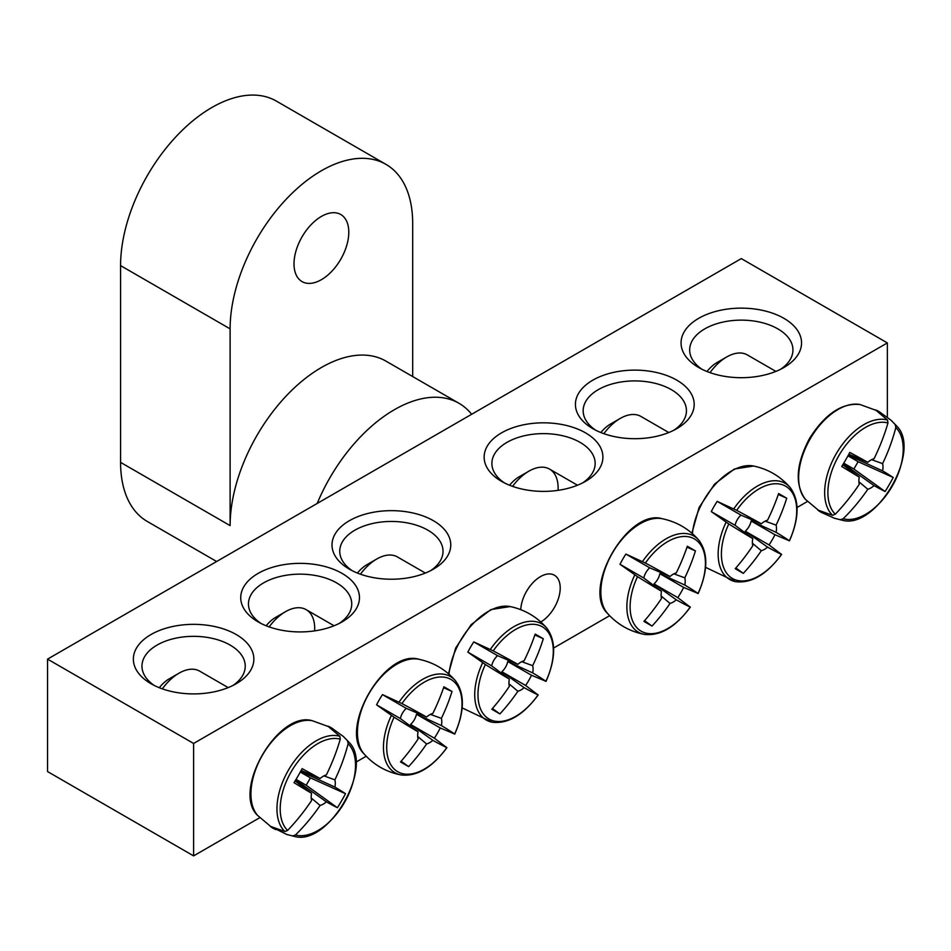 <?xml version="1.0" encoding="UTF-8"?>
<svg xmlns="http://www.w3.org/2000/svg" width="951" height="951" viewBox="0 0 951 951"><rect width="100%" height="100%" fill="white"/><g stroke="black" fill="none" stroke-linecap="round" stroke-linejoin="round"><path stroke-width="1.43" d="M261.038 623.464A51.639 29.814 180 0 1 248.461 603.968A51.639 29.814 180 0 1 280.343 576.425A51.639 29.814 180 0 1 336.618 582.892A51.639 29.814 180 0 1 351.739 603.968A51.639 29.814 180 0 1 339.162 623.464M807.423 501.498L797.045 507.489M609.639 615.689L553.625 648.023M366.218 756.223L355.852 762.215M259.718 817.717L193.6 855.888L47.55 771.558L47.55 659.126L193.6 743.456L887.354 342.919L741.304 258.601L47.55 659.126M342.087 573.405A59.378 34.284 0 0 0 258.113 573.405A59.378 34.284 0 0 0 258.113 621.883A59.378 34.284 0 0 0 342.087 621.883A59.378 34.284 0 0 0 342.087 573.405M433.371 520.696A59.378 34.284 0 0 0 349.397 520.696A59.378 34.284 0 0 0 349.397 569.185A59.378 34.284 0 0 0 433.371 569.185A59.378 34.284 0 0 0 433.371 520.696M501.534 481.349A59.378 34.284 0 0 0 585.507 481.349A59.378 34.284 0 0 0 585.507 432.86A59.378 34.284 0 0 0 501.534 432.86A59.378 34.284 0 0 0 501.534 481.349L501.534 481.349M698.7 367.514A60.246 34.783 0 0 0 783.897 367.514A60.246 34.783 0 0 0 783.897 318.323A60.246 34.783 0 0 0 698.7 318.323A60.246 34.783 0 0 0 698.7 367.514L698.7 367.514M151.007 683.721A60.246 34.783 0 0 0 236.205 683.721A60.246 34.783 0 0 0 236.205 634.531A60.246 34.783 0 0 0 151.007 634.531A60.246 34.783 0 0 0 151.007 683.721L151.007 683.721M592.818 428.651A59.378 34.284 0 0 0 676.791 428.651A59.378 34.284 0 0 0 676.791 380.162A59.378 34.284 0 0 0 592.818 380.162A59.378 34.284 0 0 0 592.818 428.651L592.818 428.651M352.322 570.766A51.639 29.814 180 0 1 339.745 551.271A51.639 29.814 180 0 1 371.627 523.728A51.639 29.814 180 0 1 427.891 530.183A51.639 29.814 180 0 1 443.023 551.271A51.639 29.814 180 0 1 430.446 570.766M595.742 430.232A51.639 29.814 180 0 1 583.165 410.725A51.639 29.814 180 0 1 634.804 380.911A51.639 29.814 180 0 1 686.444 410.725A51.639 29.814 180 0 1 673.867 430.232M520.768 609.674A27.9 16.108 -60 0 1 533.368 582.25A27.9 16.108 -60 0 1 554.433 575.236A27.9 16.108 -60 0 1 558.772 597.383A27.9 16.108 -60 0 1 540.81 621.99M504.458 482.93A51.639 29.814 180 0 1 491.881 463.434A51.639 29.814 180 0 1 543.52 433.62A51.639 29.814 180 0 1 595.16 463.434A51.639 29.814 180 0 1 582.583 482.93M154.276 685.481A51.639 29.814 180 0 1 141.961 666.152A51.639 29.814 180 0 1 193.6 636.338A51.639 29.814 180 0 1 245.239 666.152A51.639 29.814 180 0 1 232.924 685.481M701.981 369.273A51.639 29.814 180 0 1 689.665 349.944A51.639 29.814 180 0 1 741.304 320.13A51.639 29.814 180 0 1 792.944 349.944A51.639 29.814 180 0 1 780.628 369.273M193.6 743.456L193.6 855.888M887.354 417.216L887.354 342.919M275.98 829.617A58.07 33.535 -60 0 1 272.889 828.178A58.07 33.535 -60 0 1 272.438 827.905A58.07 33.535 -60 0 1 270.096 826.217L284.884 831.531L287.582 830.437A53.256 30.753 -60 0 1 291.232 771.713A53.256 30.753 -60 0 1 340.268 739.189L339.864 736.3L327.869 726.148A58.07 33.535 -60 0 1 330.496 727.325A58.07 33.535 -60 0 1 333.765 729.548L343.228 736.371L347.531 740.734L348.137 743.741A53.256 30.753 -60 0 1 344.488 802.466A53.256 30.753 -60 0 1 295.452 834.978L292.551 835.953L286.631 834.407L276.23 829.201M287.582 830.437A172 131.25 -60 0 0 311.583 800.516A17.059 9.855 -60 0 1 311.583 793.312A172 8.654 -145.9 0 1 294.014 782.673A169.706 129.502 -60 0 0 302.121 768.646A172 8.654 25.9 0 1 320.107 778.536A17.059 9.855 -60 0 1 326.359 774.922A172 131.25 -60 0 0 340.268 739.189M348.137 743.741A172 148.558 120 0 1 334.883 779.856A17.059 9.855 -60 0 1 334.883 787.059A172 8.654 25.9 0 1 345.51 793.693A169.706 146.585 120 0 1 337.403 807.732A172 8.654 -145.9 0 1 326.359 801.848A17.059 9.855 -60 0 1 320.107 805.449A172 148.558 120 0 1 295.452 834.978M323.934 775.873L334.883 779.856M162.324 688.857A41.309 23.846 -60 0 1 179.002 673.189A41.309 23.846 -60 0 1 199.651 671.133L228.181 687.609M179.002 673.189L169.266 678.8A27.543 15.905 120 0 0 159.304 687.716M295.702 779.951L326.359 801.848M320.107 805.449L311.191 797.96M311.583 793.312L295.083 780.949M334.883 787.059L300.599 771.451M301.158 770.429L320.107 778.536M345.51 793.693L310.418 777.894L300.278 772.046M337.403 807.732L306.174 785.241L310.418 777.894M296.046 779.38L306.174 785.241M875.562 409.94A58.07 33.535 -60 0 1 878.201 411.117A58.07 33.535 -60 0 1 878.665 411.379A58.07 33.535 -60 0 1 881.458 413.34L890.932 420.164L895.224 424.515L895.83 427.522A53.256 30.753 -60 0 1 892.193 486.246A53.256 30.753 -60 0 1 843.157 518.759L840.244 519.745L834.324 518.2L823.685 513.409A58.07 33.535 -60 0 1 820.131 511.697A58.07 33.535 -60 0 1 817.789 510.009L832.589 515.323L835.287 514.218A53.256 30.753 -60 0 1 838.925 455.493A53.256 30.753 -60 0 1 887.961 422.981L887.556 420.092L875.562 409.94M895.83 427.522A172 148.558 120 0 1 882.587 463.636A17.059 9.855 -60 0 1 882.587 470.852A172 8.654 25.9 0 1 893.203 477.485A169.706 146.585 120 0 1 885.108 491.512A172 8.654 -145.9 0 1 874.052 485.628A17.059 9.855 -60 0 1 867.811 489.242A172 148.558 120 0 1 843.157 518.759M867.811 489.242L858.884 481.741M835.287 514.218A172 131.25 -60 0 0 859.276 484.309A17.059 9.855 -60 0 1 859.276 477.105A172 8.654 -145.9 0 1 841.718 466.465A169.706 129.502 -60 0 0 849.814 452.426A172 8.654 25.9 0 1 867.811 462.317A17.059 9.855 -60 0 1 874.052 458.715A172 131.25 -60 0 0 887.961 422.981M710.017 372.637A41.309 23.846 -60 0 1 726.695 356.97A41.309 23.846 -60 0 1 747.355 354.925L775.885 371.401M726.695 356.97L716.959 362.593A27.543 15.905 120 0 0 706.997 371.508M848.863 454.221L867.811 462.317M871.639 459.666L882.587 463.636M882.587 470.852L848.304 455.244M859.276 477.105L842.788 464.742M843.394 463.743L874.052 485.628M893.203 477.485L858.123 461.687L847.983 455.826M885.108 491.512L853.879 469.021L858.123 461.687M843.739 463.173L853.879 469.021M620.004 564.288A58.07 33.535 -60 0 1 622.81 559.093A58.07 33.535 -60 0 1 625.901 554.076L645.372 563.04A53.256 30.753 -60 0 1 694.408 538.932A53.256 30.753 -60 0 1 698.046 593.46L683.674 587.433A58.07 33.535 -60 0 1 677.79 597.644L690.188 607.083A53.256 30.753 -60 0 1 641.152 631.191A53.256 30.753 -60 0 1 637.503 576.663L620.004 564.288L643.815 578.03A11.745 6.788 -60 0 1 649.711 567.818L670.027 576.508A17.059 9.855 -60 0 1 676.28 572.906A172 131.25 -60 0 0 687.323 546.243A169.706 8.535 25.9 0 1 695.431 550.926A172 148.558 120 0 1 684.803 577.828A17.059 9.855 -60 0 1 684.803 585.043A172 8.654 25.9 0 1 698.046 593.46L697.44 593.341M684.803 585.043L659.875 573.691A11.745 6.788 -60 0 1 653.979 583.902L677.79 597.644M683.674 587.433L659.875 573.691M645.372 563.04A172 8.654 25.9 0 1 670.027 576.508M689.784 606.607L690.188 607.083A172 8.654 -145.9 0 1 676.28 599.819A17.059 9.855 -60 0 1 670.027 603.421A172 148.558 120 0 1 652.041 626.079A169.706 8.535 -145.9 0 1 643.934 621.395A172 131.25 -60 0 0 661.504 598.5A17.059 9.855 -60 0 1 661.504 591.284A172 8.654 -145.9 0 1 637.503 576.663M653.979 583.902L676.28 599.819M512.577 486.365A41.309 23.846 -60 0 1 528.911 471.161A41.309 23.846 -60 0 1 549.571 469.116A41.309 23.846 -60 0 1 558.059 490.347M528.911 471.161L519.175 476.784A27.543 15.905 120 0 0 509.581 485.236M661.504 591.284L643.815 578.03M670.027 603.421L661.111 595.932M673.855 573.845L684.803 577.828M652.041 626.079L644.552 620.682M695.431 550.926L687.014 547.134M649.711 567.818L625.901 554.076M711.289 511.59A58.07 33.535 -60 0 1 714.094 506.396A58.07 33.535 -60 0 1 717.185 501.379L736.656 510.342A53.256 30.753 -60 0 1 785.692 486.234A53.256 30.753 -60 0 1 789.33 540.75L774.958 534.735A58.07 33.535 -60 0 1 769.062 544.947L781.472 554.374A53.256 30.753 -60 0 1 732.436 578.481A53.256 30.753 -60 0 1 728.787 523.965L711.289 511.59L735.099 525.332A11.745 6.788 -60 0 1 740.995 515.121L761.311 523.811A17.059 9.855 -60 0 1 767.552 520.197A172 131.25 -60 0 0 778.607 493.545A169.706 8.535 25.9 0 1 786.715 498.217A172 148.558 120 0 1 776.087 525.13A17.059 9.855 -60 0 1 776.087 532.334A172 8.654 25.9 0 1 789.33 540.75L788.724 540.644M776.087 532.334L751.159 520.982A11.745 6.788 -60 0 1 745.263 531.205L769.062 544.947M774.958 534.735L751.159 520.982M736.656 510.342A172 8.654 25.9 0 1 761.311 523.811M781.068 553.91L781.472 554.374A172 8.654 -145.9 0 1 767.552 547.122A17.059 9.855 -60 0 1 761.311 550.724A172 148.558 120 0 1 743.325 573.37A169.706 8.535 -145.9 0 1 735.218 568.698A172 131.25 -60 0 0 752.776 545.791A17.059 9.855 -60 0 1 752.776 538.587A172 8.654 -145.9 0 1 728.787 523.965M745.263 531.205L767.552 547.122M603.861 433.668A41.309 23.846 -60 0 1 620.195 418.464A41.309 23.846 -60 0 1 640.855 416.407L668.767 432.527M620.195 418.464L610.459 424.075A27.543 15.905 120 0 0 600.866 432.539M752.776 538.587L735.099 525.332M761.311 550.724L752.396 543.235M765.139 521.148L776.087 525.13M743.325 573.37L735.836 567.985M786.715 498.217L778.298 494.437M740.995 515.121L717.185 501.379M467.868 652.124A58.07 33.535 -60 0 1 470.674 646.93A58.07 33.535 -60 0 1 473.764 641.913L493.236 650.876A53.256 30.753 -60 0 1 542.272 626.768A53.256 30.753 -60 0 1 545.91 681.296L531.538 675.269A58.07 33.535 -60 0 1 525.641 685.481L538.04 694.919A53.256 30.753 -60 0 1 489.004 719.027A53.256 30.753 -60 0 1 485.367 664.499L467.868 652.124L491.679 665.866A11.745 6.788 -60 0 1 497.575 655.655L517.891 664.345A17.059 9.855 -60 0 1 524.132 660.743A172 131.25 -60 0 0 535.187 634.079A169.706 8.535 25.9 0 1 543.294 638.763A172 148.558 120 0 1 532.667 665.664A17.059 9.855 -60 0 1 532.667 672.88A172 8.654 25.9 0 1 545.91 681.296L545.303 681.178M532.667 672.88L507.739 661.527A11.745 6.788 -60 0 1 501.843 671.739L525.641 685.481M531.538 675.269L507.739 661.527M493.236 650.876A172 8.654 25.9 0 1 517.891 664.345M537.648 694.444L538.04 694.919A172 8.654 -145.9 0 1 524.132 687.656A17.059 9.855 -60 0 1 517.891 691.258A172 148.558 120 0 1 499.905 713.916A169.706 8.535 -145.9 0 1 491.798 709.232A172 131.25 -60 0 0 509.356 686.337A17.059 9.855 -60 0 1 509.356 679.121A172 8.654 -145.9 0 1 485.367 664.499M501.843 671.739L524.132 687.656M360.441 574.202A41.309 23.846 -60 0 1 376.774 558.998A41.309 23.846 -60 0 1 397.435 556.953L425.347 573.061M376.774 558.998L367.038 564.621A27.543 15.905 120 0 0 357.445 573.073M509.356 679.121L491.679 665.866M517.891 691.258L508.975 683.769M521.719 661.682L532.667 665.664M499.905 713.916L492.416 708.519M543.294 638.763L534.878 634.971M497.575 655.655L473.764 641.913M376.584 704.822A58.07 33.535 -60 0 1 379.39 699.639A58.07 33.535 -60 0 1 382.48 694.61L401.952 703.574A53.256 30.753 -60 0 1 450.988 679.478A53.256 30.753 -60 0 1 454.626 733.994L440.254 727.967A58.07 33.535 -60 0 1 434.357 738.178L446.768 747.617A53.256 30.753 -60 0 1 397.732 771.725A53.256 30.753 -60 0 1 394.083 717.209L376.584 704.822L400.395 718.576A11.745 6.788 -60 0 1 406.291 708.364L426.607 717.042A17.059 9.855 -60 0 1 432.848 713.44A172 131.25 -60 0 0 443.903 686.788A169.706 8.535 25.9 0 1 452.01 691.46A172 148.558 120 0 1 441.383 718.374A17.059 9.855 -60 0 1 441.383 725.577A172 8.654 25.9 0 1 454.626 733.994L454.019 733.875M441.383 725.577L416.455 714.225A11.745 6.788 -60 0 1 410.559 724.436L434.357 738.178M440.254 727.967L416.455 714.225M401.952 703.574A172 8.654 25.9 0 1 426.607 717.042M446.364 747.153L446.768 747.617A172 8.654 -145.9 0 1 432.848 740.353A17.059 9.855 -60 0 1 426.607 743.967A172 148.558 120 0 1 408.621 766.613A169.706 8.535 -145.9 0 1 400.514 761.929A172 131.25 -60 0 0 418.071 739.034A17.059 9.855 -60 0 1 418.071 731.83A172 8.654 -145.9 0 1 394.083 717.209M410.559 724.436L432.848 740.353M269.157 626.899A41.309 23.846 -60 0 1 285.49 611.695A41.309 23.846 -60 0 1 306.151 609.65A41.309 23.846 -60 0 1 314.638 630.882M285.49 611.695L275.754 617.318A27.543 15.905 120 0 0 266.161 625.782M418.071 731.83L400.395 718.576M426.607 743.967L417.691 736.466M430.434 714.391L441.383 718.374M408.621 766.613L401.132 761.228M452.01 691.46L443.594 687.68M406.291 708.364L382.48 694.61M294.014 263.867A38.729 22.36 120 0 0 302.038 281.591A38.729 22.36 120 0 0 340.767 259.231A38.729 22.36 120 0 0 340.767 214.51A38.729 22.36 120 0 0 310.918 224.888A38.729 22.36 120 0 0 294.014 263.867M471.648 414.279A129.098 74.535 120 0 0 458.976 403.283L385.951 361.118A129.098 74.535 120 0 0 286.465 395.699A129.098 74.535 120 0 0 230.118 525.618L230.118 328.868A129.098 74.535 -60 0 1 286.465 198.949A129.098 74.535 -60 0 1 385.951 164.357A129.098 74.535 -60 0 1 412.686 223.461L412.686 376.548M216.65 561.506L147.31 521.469A129.098 74.535 -60 0 1 120.575 462.376L230.118 525.618M458.976 403.283A129.098 74.535 120 0 0 317.206 503.448M385.951 164.357L276.408 101.115A129.098 74.535 120 0 0 176.922 135.708A129.098 74.535 120 0 0 120.575 265.614L120.575 462.376M257.685 815.506A55.729 32.168 -60 0 1 262.476 755.106A55.729 32.168 -60 0 1 312.392 720.751C278.156 710.171 231.402 791.161 257.685 815.506L272.438 827.917M292.551 835.953A55.515 32.049 120 0 0 294.537 836.428C328.535 846.378 374.539 766.684 348.934 742.22A55.515 32.049 120 0 0 347.531 740.734M339.864 736.3A55.515 32.049 120 0 0 288.45 770.108A55.515 32.049 120 0 0 284.884 831.531M810.181 438.898A55.729 32.168 -60 0 1 860.084 404.544C841.849 402.689 824.981 414.006 809.491 438.506C796.023 464.171 794.656 484.428 805.378 499.299A55.729 32.168 -60 0 1 810.181 438.898M887.556 420.092A55.515 32.049 120 0 0 836.155 453.889A55.515 32.049 120 0 0 832.589 515.323M840.244 519.745A55.515 32.049 120 0 0 842.241 520.221C876.228 530.171 922.244 450.465 896.638 426A55.515 32.049 120 0 0 895.224 424.515M607.606 613.49A55.729 32.168 -60 0 1 612.396 553.09A55.729 32.168 -60 0 1 662.3 518.735C628.076 508.143 581.323 589.133 607.606 613.49C617.556 624.557 629.847 631.535 644.457 634.412C660.22 636.219 675.519 627.137 690.331 607.142M634.804 574.868A55.515 32.049 120 0 0 644.457 634.412M698.177 593.555C708.079 570.731 708.305 552.935 698.854 540.192A55.515 32.049 120 0 0 642.472 561.601M692.411 533.666A55.729 32.168 -60 0 1 703.681 500.381A55.729 32.168 -60 0 1 753.584 466.026L734.386 469.021L714.57 484.118L699.08 507.549L691.9 533.226M726.088 522.17A55.515 32.049 120 0 0 735.741 581.703L705.594 567.355M789.461 540.857C799.363 518.022 799.589 500.238 790.138 487.494A55.515 32.049 120 0 0 733.744 508.892M448.991 674.211A55.729 32.168 -60 0 1 460.26 640.926A55.729 32.168 -60 0 1 510.164 606.572L490.966 609.555L471.149 624.664L455.648 648.083L448.48 673.76M482.668 662.704A55.515 32.049 120 0 0 492.321 722.249L462.174 707.901M546.04 681.392C555.943 658.567 556.169 640.772 546.718 628.029A55.515 32.049 120 0 0 490.324 649.438M364.174 754.024A55.729 32.168 -60 0 1 368.976 693.624A55.729 32.168 -60 0 1 418.88 659.269C384.656 648.689 337.902 729.679 364.174 754.024C374.135 765.103 386.427 772.069 401.037 774.946C416.8 776.753 432.099 767.671 446.911 747.676M391.384 715.414A55.515 32.049 120 0 0 401.037 774.946M454.756 734.101C464.659 711.265 464.884 693.481 455.434 680.726A55.515 32.049 120 0 0 399.04 702.135M120.575 265.614L230.118 328.868M286.62 834.431L294.537 836.428M348.934 742.22L343.24 736.359M330.508 727.337L312.392 720.751M878.201 411.129L860.084 404.544M820.142 511.697L805.378 499.299M834.324 518.224L842.241 520.221M896.638 426L890.944 420.152M698.854 540.192C689.059 528.97 676.874 521.826 662.3 518.735M577.483 485.224L549.571 469.116M790.138 487.494C780.343 476.273 768.158 469.116 753.584 466.026M735.741 581.703C751.504 583.522 766.803 574.428 781.615 554.433M546.718 628.029C536.923 616.807 524.738 609.662 510.164 606.572M492.321 722.249C508.084 724.056 523.383 714.962 538.195 694.979M455.434 680.726C445.639 669.516 433.454 662.36 418.88 659.269M334.063 625.77L306.151 609.65"/></g></svg>
